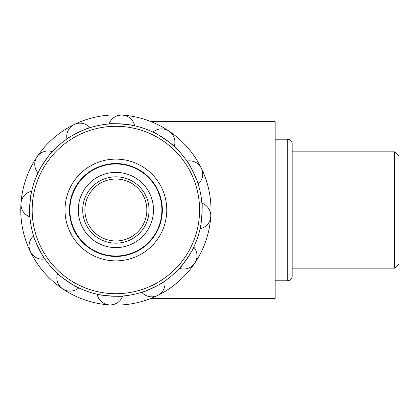<?xml version="1.0" encoding="UTF-8"?>
<svg xmlns="http://www.w3.org/2000/svg" width="420" height="420" viewBox="0 0 420 420"><rect width="100%" height="100%" fill="white"/><g stroke="black" fill="none" stroke-linecap="round" stroke-linejoin="round"><path stroke-width="0.63" d="M399 263.75L399 156.251L394.574 151.83L394.574 268.17L399 263.75M146.848 210A30.965 30.965 0 0 1 100.396 236.817A30.965 30.965 0 0 1 100.396 183.183A30.965 30.965 0 0 1 146.848 210M292.12 144.26C292.178 141.262 290.719 139.582 287.742 139.22L287.742 280.781C290.404 280.539 291.879 279.064 292.163 276.355L292.163 143.645M275.137 139.22L287.742 139.22M150.78 298.473L275.137 298.473L275.137 121.527L150.78 121.527M153.484 210A37.601 37.601 0 0 0 97.078 177.434A37.601 37.601 0 0 0 97.078 242.566A37.601 37.601 0 0 0 153.484 210M69.872 210A46.006 46.006 0 0 1 138.884 170.158A46.006 46.006 0 0 1 138.884 249.842A46.006 46.006 0 0 1 69.872 210M157.626 189.635A46.452 46.452 0 0 1 136.248 251.748A46.452 46.452 0 0 1 74.135 230.365A46.452 46.452 0 0 1 95.513 168.252A46.452 46.452 0 0 1 157.626 189.635M161.6 187.693A50.873 50.873 0 0 0 73.7 181.555A50.873 50.873 0 0 0 112.334 260.752A50.873 50.873 0 0 0 161.6 187.693M191.111 173.297A83.711 83.711 0 0 1 110.051 293.506A83.711 83.711 0 0 1 46.478 163.196A83.711 83.711 0 0 1 191.111 173.297M109.043 124.01A13.272 13.272 0 0 1 134.6 125.795C135.398 124.803 108.392 122.918 109.043 124.01M152.953 132.111A13.272 13.272 0 0 1 174.195 146.433C175.382 145.976 152.933 130.84 152.953 132.111M186.931 161.081A13.272 13.272 0 0 1 198.166 184.107C199.421 184.306 187.551 159.973 186.931 161.081A13.272 13.272 0 0 1 198.166 184.107M201.873 203.165A13.272 13.272 0 0 1 200.088 228.722C201.075 229.52 202.96 202.508 201.873 203.165A13.272 13.272 0 0 1 200.088 228.722M193.767 247.076A13.272 13.272 0 0 1 179.445 268.317C179.902 269.504 195.043 247.054 193.767 247.076A13.272 13.272 0 0 1 179.445 268.317M164.797 281.054A13.272 13.272 0 0 1 141.771 292.288C141.577 293.543 165.91 281.668 164.797 281.054A13.272 13.272 0 0 1 157.584 295.481A95.109 95.109 0 0 1 37.023 156.823A95.109 95.109 0 0 1 122.504 115.122A13.272 13.272 0 0 1 134.6 125.795M122.719 295.99A13.272 13.272 0 0 1 97.157 294.205C96.364 295.197 123.37 297.082 122.719 295.99A13.272 13.272 0 0 1 109.258 304.878M78.808 287.889A13.272 13.272 0 0 1 57.561 273.567C56.38 274.024 78.823 289.159 78.808 287.889M44.83 258.92A13.272 13.272 0 0 1 33.595 235.893C32.34 235.694 44.21 260.027 44.83 258.92M29.888 216.835A13.272 13.272 0 0 1 31.673 191.279C30.681 190.481 28.796 217.492 29.888 216.835M37.989 172.924A13.272 13.272 0 0 1 52.316 151.683C51.854 150.497 36.718 172.946 37.989 172.924M33.595 235.893A86.263 86.263 0 0 0 147.824 290.131A86.263 86.263 0 0 0 193.41 172.179A86.263 86.263 0 0 0 83.932 129.869A86.263 86.263 0 0 0 33.595 235.893M89.99 127.712C90.184 126.457 65.851 138.332 66.964 138.947A13.272 13.272 0 0 1 89.99 127.712A13.272 13.272 0 0 0 74.177 124.52M52.316 151.683A86.263 86.263 0 0 1 66.964 138.947M122.504 115.122A95.109 95.109 0 0 1 169.055 131.145A13.272 13.272 0 0 1 174.195 146.433M169.055 131.145A95.109 95.109 0 0 1 157.584 295.481M149.058 210A33.18 33.18 0 0 1 99.293 238.733A33.18 33.18 0 0 1 99.293 181.267A33.18 33.18 0 0 1 149.058 210M292.163 268.17L394.574 268.17M292.163 151.83L394.574 151.83M275.137 280.781L287.742 280.781"/></g></svg>
